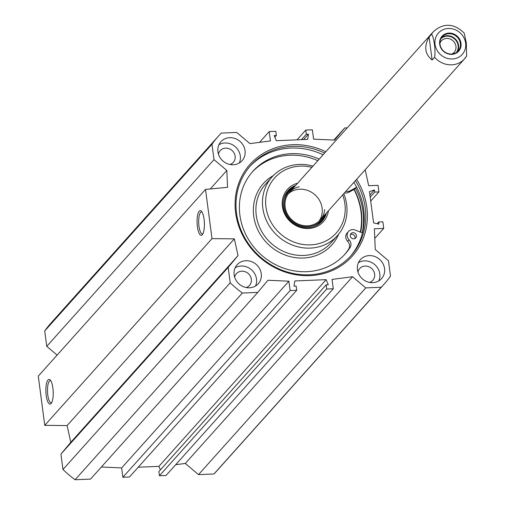 <?xml version="1.0" encoding="UTF-8"?>
<svg xmlns="http://www.w3.org/2000/svg" width="505" height="505" viewBox="0 0 505 505"><rect width="100%" height="100%" fill="white"/><g stroke="black" fill="none" stroke-linecap="round" stroke-linejoin="round"><path stroke-width="0.76" d="M255.492 286.026A14.209 12.991 41.9 0 0 253.864 272.391A14.209 12.991 41.9 0 0 241.163 266.021A14.209 12.991 41.9 0 0 235.141 267.789M245.91 260.719A14.209 12.991 -138.1 0 1 259.646 268.748A14.209 12.991 -138.1 0 1 258.276 283.734A14.209 12.991 -138.1 0 1 239.023 283.93A14.209 12.991 -138.1 0 1 237.104 264.778A14.209 12.991 -138.1 0 1 245.91 260.719M246.206 287.541A8.781 8.03 41.9 0 0 249.483 285.42A8.781 8.03 41.9 0 0 248.302 273.577A8.781 8.03 41.9 0 0 236.397 273.697A8.781 8.03 41.9 0 0 234.648 277.188M378.794 280.9A14.209 12.991 41.9 0 0 377.159 267.265A14.209 12.991 41.9 0 0 364.459 260.896A14.209 12.991 41.9 0 0 358.436 262.663M369.212 255.593A14.209 12.991 -138.1 0 1 382.948 263.623A14.209 12.991 -138.1 0 1 381.572 278.608A14.209 12.991 -138.1 0 1 362.325 278.804A14.209 12.991 -138.1 0 1 360.406 259.652A14.209 12.991 -138.1 0 1 369.212 255.593M369.508 282.415A8.781 8.03 41.9 0 0 372.785 280.294A8.781 8.03 41.9 0 0 371.598 268.452A8.781 8.03 41.9 0 0 359.699 268.572A8.781 8.03 41.9 0 0 357.95 272.062M239.294 162.982A14.209 12.991 41.9 0 0 237.666 149.354A14.209 12.991 41.9 0 0 224.959 142.984A14.209 12.991 41.9 0 0 218.936 144.752M229.712 137.682A14.209 12.991 -138.1 0 1 243.448 145.711A14.209 12.991 -138.1 0 1 242.078 160.697A14.209 12.991 -138.1 0 1 222.825 160.893A14.209 12.991 -138.1 0 1 220.906 141.735A14.209 12.991 -138.1 0 1 229.712 137.682M230.009 164.497A8.781 8.03 41.9 0 0 233.285 162.376A8.781 8.03 41.9 0 0 232.104 150.534A8.781 8.03 41.9 0 0 220.199 150.654A8.781 8.03 41.9 0 0 218.45 154.145M355.438 180.645A67.424 61.642 -138.1 0 1 365.254 207.89A67.424 61.642 -138.1 0 1 351.114 255.549A67.424 61.642 -138.1 0 1 259.759 256.483A67.424 61.642 -138.1 0 1 250.669 165.577A67.424 61.642 -138.1 0 1 324.646 153.065M325.826 151.752A68.718 62.828 41.9 0 0 236.542 190.858A68.718 62.828 41.9 0 0 298.606 275.143A68.718 62.828 41.9 0 0 366.838 207.448A68.718 62.828 41.9 0 0 356.612 179.332M350.337 256.401A67.424 61.642 41.9 0 0 363.72 209.6A67.424 61.642 41.9 0 0 353.898 182.362M323.112 154.782A67.424 61.642 41.9 0 0 249.912 166.442M333.856 140.062L344.7 127.954L334.556 140.093L313.586 139.146L312.355 129.791L305.759 130.069L306.308 134.248L308.467 134.16L307.665 139.393L276.349 140.693L274.19 135.586L276.349 135.498L275.793 131.313L269.197 131.584L270.427 140.939L249.937 143.609L236.725 132.443L221.278 133.086A111.087 101.562 -138.1 0 0 218.501 136.053L51.251 322.771A111.087 101.562 41.9 0 0 44.724 330.933L46.75 346.342L57.109 355.097M205.529 189.413L38.279 376.124L44.756 425.343L67.102 425.576L70.788 442.311L60.941 454.096L62.967 469.505A111.087 101.562 41.9 0 0 75.087 479.75L90.534 479.106L257.784 292.395L242.337 293.039A111.087 101.562 -138.1 0 1 230.217 282.794L228.191 267.379L238.038 255.599L234.352 238.865L212.005 238.625L205.529 189.413L227.566 187.323L226.827 170.469L214.006 159.63L211.974 144.222A111.087 101.562 -138.1 0 1 218.501 136.053M257.784 292.395L267.928 280.256L288.898 281.203L290.129 290.552L296.725 290.28L296.176 286.095L294.017 286.183L294.813 280.957L326.135 279.656L328.294 284.763L326.135 284.852L326.684 289.037L333.281 288.759L332.05 279.41L352.547 276.74L365.759 287.907L198.509 474.618L213.956 473.974A111.087 101.562 41.9 0 0 216.733 471.007L383.983 284.29A111.087 101.562 -138.1 0 1 381.206 287.263L365.759 287.907M365.178 169.775L368.688 185.72L378.056 185.329L378.927 191.913L374.735 192.089L374.451 189.937L369.464 191.629L373.58 222.875L378.952 224.138L378.668 221.985L382.859 221.809L383.731 228.393L374.356 228.784L375.265 249.552L388.478 260.719L390.51 276.128A111.087 101.562 -138.1 0 1 383.983 284.29M344.7 127.954L347.238 127.847M362.199 232.855A68.402 62.538 41.9 0 0 362.975 211.437A68.402 62.538 41.9 0 0 355.665 188.46M198.509 474.618L185.297 463.451L175.677 464.707M333.281 288.759L166.031 475.476L159.435 475.748L158.886 471.563L326.135 284.852M160.375 469.902L158.886 466.367L138.225 467.226M296.725 290.28L129.476 476.991L122.879 477.269L121.648 467.92L101.379 466.999M202.877 233.859A11.066 3.27 87.6 0 1 202.429 233.985A11.066 3.27 87.6 0 1 198.705 223.065A11.066 3.27 87.6 0 1 201.508 211.879A11.066 3.27 87.6 0 1 201.962 211.967M202.284 234.756A12.354 3.649 -92.4 0 0 202.353 234.68A12.354 3.649 -92.4 0 0 204.38 222.831A12.354 3.649 -92.4 0 0 201.375 211.197A12.354 3.649 -92.4 0 0 197.083 223.014A12.354 3.649 -92.4 0 0 202.284 234.756M212.005 238.625L44.756 425.343M51.093 403.539A12.354 3.649 -92.4 0 0 51.163 403.463A12.354 3.649 -92.4 0 0 53.195 391.615A12.354 3.649 -92.4 0 0 50.184 379.981A12.354 3.649 -92.4 0 0 45.898 391.798A12.354 3.649 -92.4 0 0 51.093 403.539M51.687 402.643A11.066 3.27 87.6 0 1 51.239 402.769A11.066 3.27 87.6 0 1 47.514 391.848A11.066 3.27 87.6 0 1 50.323 380.663A11.066 3.27 87.6 0 1 50.778 380.745M303.631 139.557L308.467 134.16M301.472 139.645L306.308 134.248M297.009 139.834L305.759 130.069M259.551 142.353L269.197 131.584M274.853 137.158L276.349 135.498M158.886 466.367L326.135 279.656M159.435 475.748L326.684 289.037M185.297 463.451L352.547 276.74M121.648 467.92L288.898 281.203M122.879 477.269L290.129 290.552M381.206 287.263L213.956 473.974M211.974 144.222L44.724 330.933M214.006 159.63L46.75 346.342M226.827 170.469L210.263 188.965M234.352 238.865L67.102 425.576M238.038 255.599L70.788 442.311M228.191 267.379L60.941 454.096M230.217 282.794L62.967 469.505M242.337 293.039L75.087 479.75M383.731 228.393L374.779 238.385M378.668 221.985L377.128 223.709M374.451 189.937L369.912 194.999M374.735 192.089L370.197 197.152M378.927 191.913L370.708 201.085M456.413 52.482A10.397 9.5 41.9 0 0 458.161 45.658A10.397 9.5 41.9 0 0 451.325 36.947A10.397 9.5 41.9 0 0 440.972 38.645M440.025 44.307A10.655 9.74 -138.1 0 1 442.26 36.777A10.655 9.74 -138.1 0 1 456.697 36.625A10.655 9.74 -138.1 0 1 458.13 50.992A10.655 9.74 -138.1 0 1 447.38 53.366A10.655 9.74 -138.1 0 1 440.025 44.307M434.559 57.273A20.667 18.893 41.9 0 0 464.474 58.921A20.667 18.893 41.9 0 0 466.62 55.941L466.349 43.083L464.183 33.084C454.027 23.299 443.857 22.725 433.681 31.342A20.667 18.893 41.9 0 0 431.535 34.321C433.877 36.126 435.884 51.377 434.559 57.273L432.116 60.007C424.838 54.098 423.828 46.447 429.092 37.048L431.535 34.321M432.116 60.007L429.092 37.048M439.937 43.26A8.585 7.853 -138.1 0 1 441.357 40.886A8.585 7.853 -138.1 0 1 450.018 38.973A8.585 7.853 -138.1 0 1 455.946 46.271A8.585 7.853 -138.1 0 1 454.147 52.343A8.585 7.853 -138.1 0 1 451.943 54.01M439.672 44.175A11.173 10.214 41.9 0 0 456.88 52.722A11.173 10.214 41.9 0 0 454.456 34.289A11.173 10.214 41.9 0 0 439.672 44.175M318.952 221.228A20.667 18.893 41.9 0 0 322.121 208.073A20.667 18.893 41.9 0 0 308.782 190.871A20.667 18.893 41.9 0 0 288.311 193.781M299.238 186.799A20.667 18.893 41.9 0 0 285.237 207.555A20.667 18.893 41.9 0 0 305.601 225.798A20.667 18.893 41.9 0 0 324.69 209.6M293.253 188.119A21.576 19.727 41.9 0 0 291.694 220.83A21.576 19.727 41.9 0 0 324.04 215.698M321.578 221.714A22.864 20.901 41.9 0 0 325.39 214.189M294.604 186.61A22.864 20.901 41.9 0 0 287.541 191.225M295.652 185.436A22.864 20.901 41.9 0 0 288.052 190.631A22.864 20.901 41.9 0 0 283.261 206.791A22.864 20.901 41.9 0 0 299.048 226.234A22.864 20.901 41.9 0 0 322.114 221.139A22.864 20.901 41.9 0 0 326.438 213.015M297.666 183.195A24.152 22.081 41.9 0 0 282.377 206.457A24.152 22.081 41.9 0 0 305.298 228.424A24.152 22.081 41.9 0 0 328.452 210.768M311.875 167.332A41.334 37.787 41.9 0 0 265.977 207.138A41.334 37.787 41.9 0 0 315.114 244.42A41.334 37.787 41.9 0 0 342.661 194.911M312.98 166.095A43.916 40.154 41.9 0 0 272.018 176.971A43.916 40.154 41.9 0 0 262.808 208.016A43.916 40.154 41.9 0 0 293.14 245.361A43.916 40.154 41.9 0 0 337.447 235.576A43.916 40.154 41.9 0 0 343.766 193.674M360.292 232.092A66.395 60.701 41.9 0 0 353.992 189.482L348.677 192.367A6.458 5.902 -138.1 0 1 344.46 192.897M317.834 160.678A61.938 56.623 41.9 0 0 252.184 172.129M344.435 254.766A61.938 56.623 41.9 0 0 348.702 249.053A6.458 5.902 41.9 0 0 347.667 241.365A6.458 5.902 -138.1 0 1 347.156 233.001L348.551 231.441A6.458 5.902 -138.1 0 1 355.242 230.072L362.432 232.957M360.671 232.243A66.912 61.174 41.9 0 0 354.239 189.35M354.914 238.543A3.232 2.954 41.9 0 0 350.413 234.516M319.229 159.119A61.938 56.623 41.9 0 0 252.872 171.34A61.938 56.623 41.9 0 0 261.224 254.848A61.938 56.623 41.9 0 0 345.142 253.996A61.938 56.623 41.9 0 0 350.098 247.494A6.458 5.902 41.9 0 0 349.062 239.806A6.458 5.902 -138.1 0 1 348.551 231.441M356.656 187.235L350.072 190.808A6.458 5.902 -138.1 0 1 345.856 191.338M352.957 232.672A3.232 2.954 -138.1 0 1 355.766 237.905A3.232 2.954 -138.1 0 1 351.392 237.95A3.232 2.954 -138.1 0 1 352.957 232.672M353.992 189.482L356.694 187.305M457.176 51.914A10.655 9.74 41.9 0 0 458.597 45.437A10.655 9.74 41.9 0 0 451.906 36.644A10.655 9.74 41.9 0 0 441.446 37.831M465.623 43.095A16.015 14.645 -138.1 0 1 444.432 57.261A16.015 14.645 -138.1 0 1 440.953 30.837A16.015 14.645 -138.1 0 1 465.623 43.095M293.759 187.551A22.239 20.333 41.9 0 0 283.703 198.85M314.419 226.366A22.239 20.333 41.9 0 0 324.551 215.13M294.44 186.793A22.75 20.8 41.9 0 0 286.695 192.336M320.568 222.68A22.75 20.8 41.9 0 0 325.226 214.373M272.018 176.971L265.453 184.3A43.916 40.154 41.9 0 0 256.25 215.345A43.916 40.154 41.9 0 0 286.575 252.689A43.916 40.154 41.9 0 0 330.882 242.905L337.447 235.576M273.35 175.563A45.987 42.041 41.9 0 0 253.712 216.052A45.987 42.041 41.9 0 0 292.073 257.064A45.987 42.041 41.9 0 0 338.697 234.099M348.677 192.367L350.072 190.808M347.667 241.365L349.062 239.806M348.702 249.053L350.098 247.494M433.681 31.342L289.479 192.329M466.721 55.79L464.474 58.921L320.265 219.909"/></g></svg>

